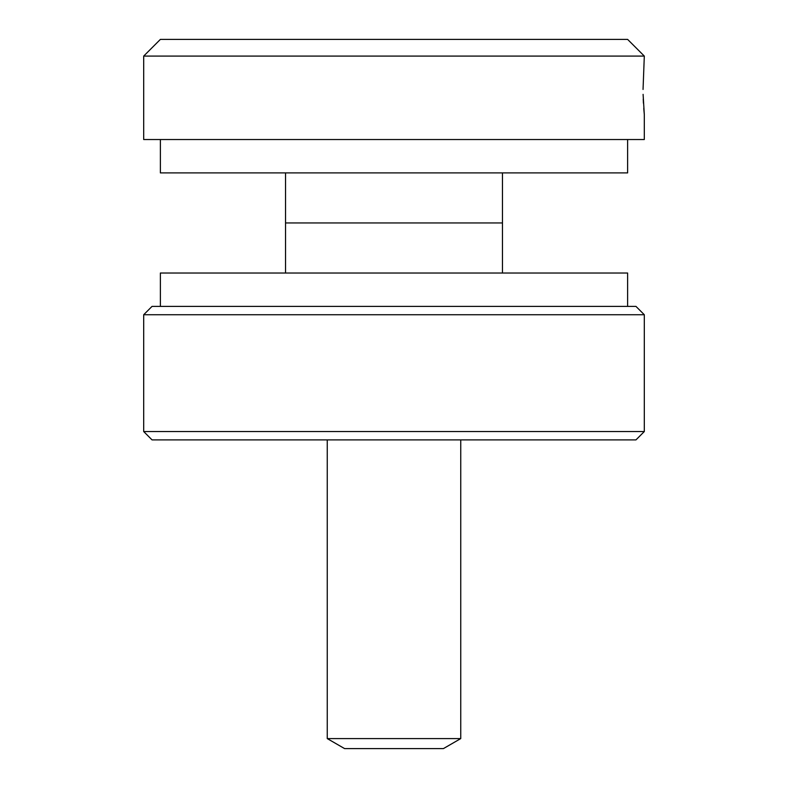 <?xml version="1.0" encoding="UTF-8"?>
<svg xmlns="http://www.w3.org/2000/svg" width="788" height="788" viewBox="0 0 788 788"><rect width="100%" height="100%" fill="white"/><g stroke="black" fill="none" stroke-linecap="round" stroke-linejoin="round"><path stroke-width="1.18" d="M643.047 89.458L644.308 56.086L143.692 56.086L143.692 139.525L644.308 139.525L644.308 114.496L643.097 94.353M143.692 56.086L160.378 39.4L627.622 39.4L644.308 56.086M643.235 99.061L643.432 103.238M643.766 108.34L644.121 112.556M644.131 112.625L644.308 114.496M460.744 738.592L443.408 748.6L344.592 748.6L327.256 738.592L460.744 738.592L460.744 439.891M627.622 139.525L627.622 172.897L160.378 172.897L160.378 139.525M285.532 273.022L285.532 222.955L502.468 222.955L285.532 222.955L285.532 172.897M502.468 273.022L502.468 172.897M627.622 306.394L627.622 273.022L160.378 273.022L160.378 306.394M152.035 306.394L635.965 306.394L644.308 314.737L143.692 314.737L152.035 306.394M644.308 431.548L635.965 439.891L152.035 439.891L143.692 431.548L644.308 431.548L644.308 314.737M327.256 738.592L327.256 439.891M143.692 431.548L143.692 314.737"/></g></svg>
